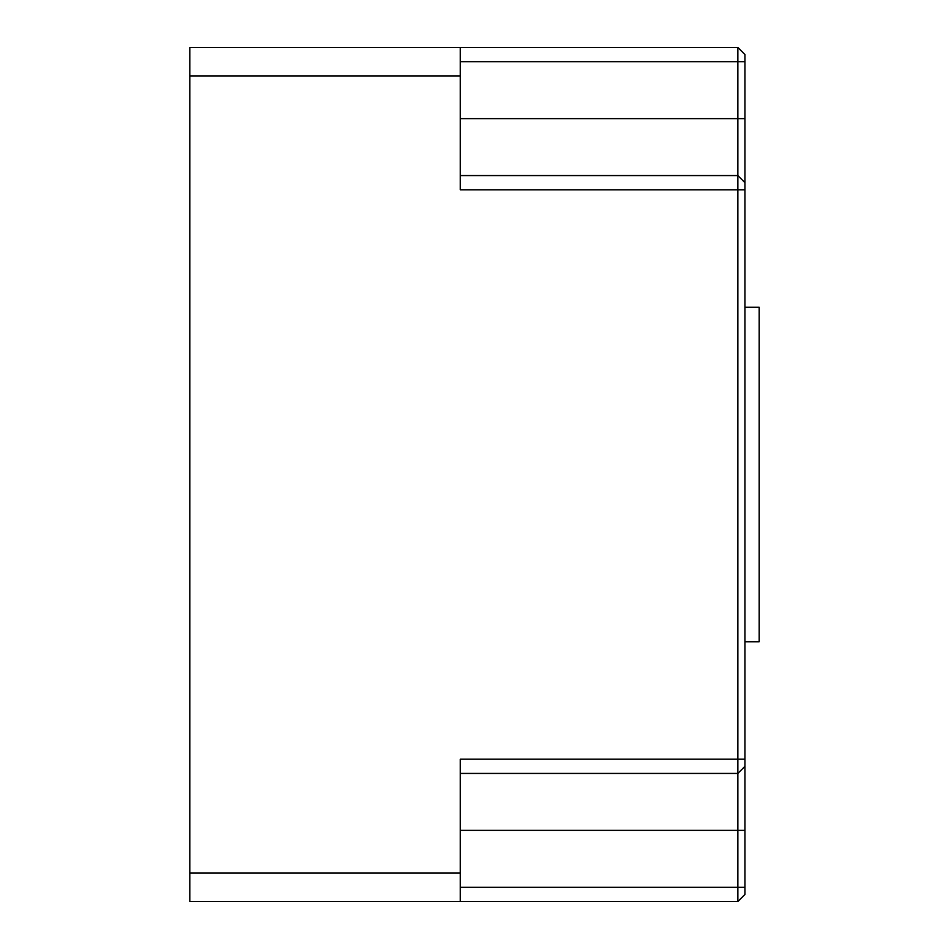 <?xml version="1.0" encoding="UTF-8"?>
<svg xmlns="http://www.w3.org/2000/svg" width="949" height="949" viewBox="0 0 949 949"><rect width="100%" height="100%" fill="white"/><g stroke="black" fill="none" stroke-linecap="round" stroke-linejoin="round"><path stroke-width="1.42" d="M744.965 766.317L737.847 773.435L737.847 175.565L744.965 182.683L744.965 894.433L737.847 901.55L737.847 773.435L460.265 773.435M460.265 175.565L737.847 175.565L737.847 47.45L744.965 54.568L744.965 182.683M460.265 75.92L189.8 75.92L189.8 47.45L460.265 47.45L460.265 189.8L744.965 189.8M189.8 901.55L189.8 873.08L460.265 873.08L460.265 901.55L189.8 901.55M189.8 75.92L189.8 873.08M460.265 873.08L460.265 759.2L744.965 759.2M460.265 47.45L737.847 47.45M737.847 901.55L460.265 901.55M744.965 307.239L759.2 307.239L759.2 641.761L744.965 641.761M460.265 830.375L744.965 830.375M460.265 118.625L744.965 118.625M460.265 61.685L744.965 61.685M460.265 887.315L744.965 887.315"/></g></svg>
